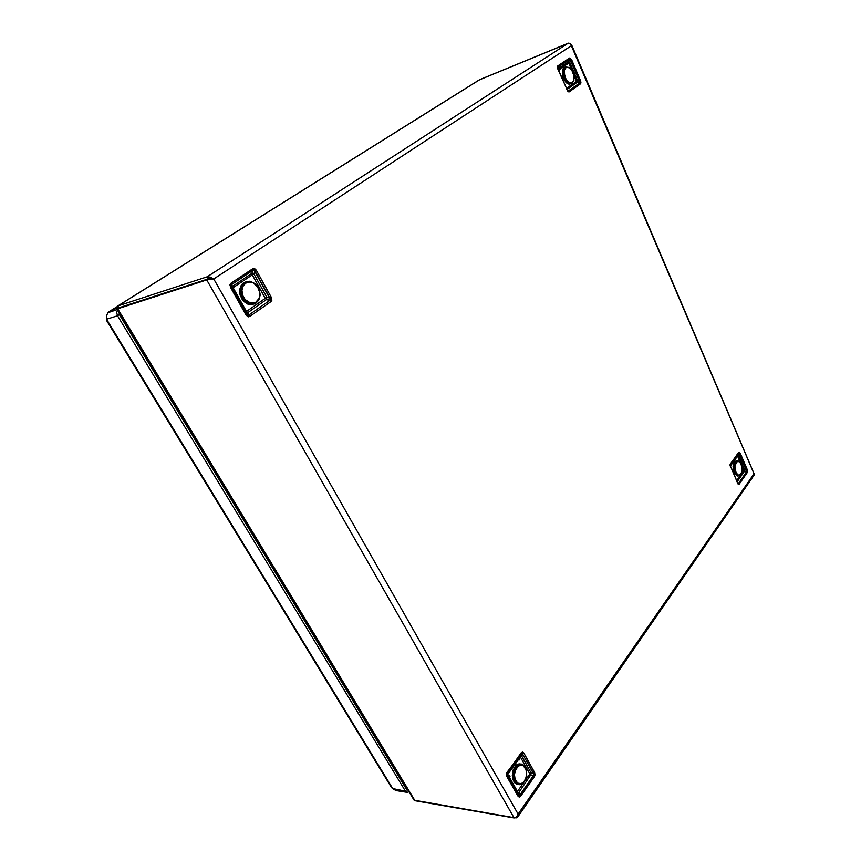 <?xml version="1.0" encoding="UTF-8"?>
<svg xmlns="http://www.w3.org/2000/svg" width="861" height="861" viewBox="0 0 861 861"><rect width="100%" height="100%" fill="white"/><g stroke="black" fill="none" stroke-linecap="round" stroke-linejoin="round"><path stroke-width="1.29" d="M245.934 314.782L248.259 316.816L246.655 314.071L245.934 314.782L247.817 316.687L249.83 316.439L247.01 314.685L231.318 286.928L231.06 283.161L229.984 284.819L230.694 287.811L231.448 287.144L231.2 284.776L253.392 269.977L254.275 270.063L254.834 271.506L256.481 270.569L254.027 268.449L252.65 268.804L253.059 270.268L254.512 270.408L270.376 299.004L269.794 300.403L270.871 301.641L271.818 300.263L266.393 299.574L266.942 297.4L266.393 299.574L265.317 298.336L266.393 299.574L247.602 312.704L245.794 312.177L247.602 312.704L246.494 311.456L249.83 316.439L270.871 301.641L271.872 300.026L271.183 297.11L269.568 298.046L271.183 297.11L256.481 270.569L254.834 271.506L270.537 299.789L271.818 300.263L271.312 297.357L256.255 270.193L254.641 268.632L252.908 268.654L231.06 283.161L231.491 284.636L253.059 270.268L252.65 268.804L231.06 283.161L229.952 285.077L230.694 287.811L245.934 314.782L246.655 314.104L245.783 312.156L246.494 311.456L245.783 312.156L246.655 314.071L231.448 287.144L230.694 287.811L245.934 314.782M566.947 89.35L569.164 91.858L580.626 83.786L580.658 80.848L579.496 81.268L581.014 83L580.658 80.848L570.542 58.193L569.465 58.117L569.595 59.301L569.465 58.117L557.734 65.931L557.67 68.772L567.991 91.75L569.099 91.901L568.034 91.094L569.046 91.933L580.669 83.743L580.583 82.721L579.744 82.957L580.518 83.872L577.344 82.269L577.645 80.74L576.666 81.558M730.171 465.457L737.565 455.221L737.597 456.082L738.501 455.415L737.597 456.082L737.49 455.512L738.501 455.415L737.565 455.221L738.577 452.423L729.934 464.951L738.437 484.582L747.596 471.516L740.148 453.101L739.201 452.068L739.308 453.908L740.148 453.09L739.362 452.111L738.577 452.423L746.81 470.924L746.562 471.828L747.24 472.624L747.509 472.054L747.24 469.643L746.315 470.257L746.81 471.624L738.361 483.667L737.834 483.398M506.408 773.888L506.925 776.59L506.892 774.017L506.849 776.45L517.891 795.995L519.258 797.125L520.561 796.274L519.646 795.252L520.561 796.274L535.068 774.566L534.52 772.328L533.25 773.339L534.52 772.328L523.822 753.02L522.455 751.933L507.011 772.371L506.408 773.888L507.054 772.328L507.484 775.557L507.581 773.458L520.195 756.001L520.367 756.927L521.648 755.915L520.195 756.001L522.143 753.084L522.595 754.118L523.865 753.106L522.595 754.118L533.895 774.061L533.519 775.481L534.423 776.493L534.842 775.686L534.67 772.618L523.768 752.934L522.272 751.954L522.595 754.118L521.648 755.915L522.595 754.118L534.057 774.674L519.452 795.725L518.161 794.8L517.891 795.995L519.205 797.114L520.561 796.274L534.423 776.493L533.519 775.481L530.731 774.943L531.097 772.92L529.956 773.759L530.731 774.943L533.519 775.481L519.452 795.715L518.053 794.595L517.891 795.995L506.925 776.59L507.032 773.565L520.195 756.001L521.228 752.729L506.408 773.888M753.031 475.498L754.354 474.895L754.01 473.464M211.462 279.136L208.631 278.813L210.127 278.867L206.78 279.911L514.092 817.918L516.622 816.863L518.15 814.108L517.536 817.272L515.287 817.778L516.804 817.81L517.956 816.54L518.15 814.108L213.754 279.018L206.78 279.911L117.107 308.991L414.087 800.213L515.05 817.853L516.794 816.669L518.15 814.108L213.754 279.018L206.78 279.911L117.107 308.97M517.59 817.207L754.43 474.68L571.446 44.535M414.023 800.117L117.623 308.658L119.184 307.678L117.623 308.658L415.002 800.752L514.092 817.918L206.78 279.911L208.62 278.813L211.408 279.125M117.925 305.913L117.656 307.129L118.796 307.904L117.559 306.882L118.075 305.849L119.184 307.678L208.384 278.867L119.184 307.678L208.384 278.867L207.221 276.844L210.224 277.124L213.754 279.018L571.338 45.773L570.23 43.513L568.551 43.115L479.2 79.933L117.925 305.913L119.184 307.678L208.384 278.867L207.372 276.801L210.288 277.145L213.754 279.018L571.338 45.773L570.23 43.513L568.357 43.168L479.297 79.89M210.116 278.867L211.967 279.093M570.682 44.019L753.988 473.733L518.15 814.108L753.988 473.733L570.682 44.019M517.16 792.69L518.344 792.529L517.181 791.959L517.795 794.025L508.797 777.892L517.16 792.69M519.355 792.873L517.87 793.207L519.355 792.873M508.603 776.245L509.68 775.707L508.603 776.245M530.15 775.675L529.526 774.922L530.15 775.675M517.278 794.272L519.775 793.971L517.138 794.649M507.441 777.494L510.089 776.783L507.99 777.838M530.279 774.534L530.494 773.264M529.181 777.085L528.127 776.342L529.181 777.085M518.634 759.327L507.764 774.383L518.634 759.327L519.829 759.908L518.591 758.939M730.332 466.339L730.268 464.8L739.201 452.068L730.311 463.842L730.203 465.414M737.608 483.053L738.351 483.688L746.562 471.828L744.485 471.333L737.231 481.633L738.447 483.408L736.887 481.342L744.485 471.333L743.807 470.547L744.485 471.333L744.7 469.869L744.485 471.333L747.24 472.624L739.125 484.205L738.447 483.408L739.125 484.205L738.318 484.539L729.945 464.854L737.576 482.935M746.315 470.257L747.208 469.589L740.212 453.241L738.501 455.415L739.308 453.908L746.315 470.257L744.7 469.869L743.807 470.547L744.7 469.869L738.501 455.415L744.7 469.869L746.315 470.257M576.827 81.795L577.344 82.269L567.195 89.361L568.271 91.083L567.184 89.996M557.724 67.524L557.885 65.823L557.67 68.772L566.721 88.823M558.628 70.161L557.831 67.104L569.799 59.118L570.563 60.442L571.65 59.829L569.616 58.031L557.885 65.823L558.208 68.622L558.014 67.018L570.154 59.108L580.131 82.193L579.744 82.957L577.344 82.269L566.807 89.038M568.777 62.831L569.734 62.315L568.518 61.734L568.421 63.154L569.132 62.95L568.561 62.81M571.65 59.829L569.734 62.315L570.563 60.442L579.496 81.268L580.572 80.665L571.65 59.829M576.913 81.698L576.343 81.601L576.913 81.698M559.09 69.956L560.016 69.515M568.572 62.713L569.508 62.24L568.508 61.766M577.053 82.043L577.333 80.891M567.227 63.865L558.445 69.752L568.314 63.499L567.205 63.208M575.643 82.828L576.267 81.978L575.17 82.322M558.326 70.29L560.533 69.257L558.692 70.602M566.441 88.479L568.615 87.94L566.42 88.952M253.898 273.927L251.842 273.4L252.09 274.541L251.842 273.4L253.898 273.927L252.251 274.853L253.898 273.927L254.834 271.506L253.898 273.927L266.942 297.4L265.317 298.336L266.942 297.4L253.898 273.927M270.871 301.641L269.794 300.403L266.393 299.574L247.602 312.704L248.732 315.18L248.033 315.578L248.259 316.816L249.83 316.439L270.871 301.641M232.653 286.229L232.341 288.36L232.653 286.229L233.083 287.692L232.341 288.36L233.083 287.692L231.491 284.636L232.653 286.229L251.842 273.4L232.653 286.229M119.539 314.975L120.056 313.845M108.055 312.5L106.592 315.503L106.99 319.926L106.979 319.087L117.473 315.783L116.644 312.64L117.666 309.895L116.644 312.683L117.473 315.783L119.324 314.609L119.087 312.231L119.324 314.609L117.473 315.783L405.391 791.119L406.618 789.559L407.996 790.161L406.618 789.559L405.391 791.119L393.542 789.15L395.791 790.495L392.767 788.547L405.391 791.119L117.473 315.783L106.979 319.087L106.56 315.826L107.808 312.726L117.419 309.497L108.055 312.5M407.016 792.368L409.018 791.84L407.113 792.389L405.391 791.119L407.016 792.368L395.619 790.463M108.195 312.36L118.032 307.409L108.195 312.36M107.98 312.565L117.516 306.462L107.98 312.565M106.635 320.626L106.99 319.926L392.767 788.547L106.99 319.926L106.635 320.636L391.507 787.6L392.767 788.547L391.335 787.309M392.777 766.677L393.391 765.999M131.862 333.379L131.001 333.917M570.563 83.861L568.604 84.066L566.107 82.656L562.663 76.812L562.351 70.29L563.438 68.148L565.505 66.964L563.826 68.686L563.083 71.721L563.998 77.361L565.785 80.74L569.325 83.592L571.919 82.936L569.778 82.753L567.539 81.332L564.87 76.995L564.235 70.268L566.247 67.406L564.665 69.063L563.998 72.302L565.871 79.137L568.163 81.881L570.337 82.882L572.361 82.344L573.727 80.191L573.889 75.607L571.952 70.516L569.046 67.621L565.677 66.932L569.465 67.879L571.596 69.989L573.211 73.099L574.05 78.254L573.383 81.042L571.747 83.377L570.456 83.754L566.872 82.021L564.784 79.126L563.083 71.732L563.815 68.708L565.785 66.857M571.65 83.452L573.953 80.148L573.308 73.002L571.564 69.709L569.239 67.449L565.505 66.964L563.524 68.062L562.298 70.494L562.976 77.738L567.044 83.388L569.433 84.141L571.209 83.625M737.576 460.775L735.229 462.26L734.056 466.285L734.874 466.404L736.672 461.851L739.093 461.582L741.278 464.23L742.376 470.278L740.858 463.401L739.039 461.55L737.231 461.485L735.746 463.035L734.917 465.93L736.037 472.711L737.586 474.712L739.405 475.272L741.332 473.722L742.29 470.181L740.525 474.723L738.103 475.035L735.897 472.398L734.874 466.404L734.056 466.285L735.229 462.26L737.576 460.775M736.812 460.893L735.283 461.227L734.024 462.669L733.045 468.524L734.928 474.25L737.78 475.993L734.691 473.905L733.034 468.373L733.981 462.734L735.229 461.259L736.812 460.893M741.181 473.948L739.373 475.789L736.456 474.788L734.368 470.429L734.056 466.285L735.186 472.85L736.984 475.283L738.555 475.907M742.279 470.343L741.063 463.53L739.298 461.378L737.296 460.786M240.682 290.555L241.93 296.894L245.74 301.974L250.928 304.267L255.782 303.212L258.634 300.231L260.205 294.753L258.838 298.95L256.255 302.028L254.522 302.911L250.605 303.094L245.084 299.563L242.705 295.345L241.973 290.566L240.682 290.555L242.554 284.625L247.053 281.45L243.071 283.958L241.102 287.789L240.682 290.555L241.973 290.566L243.028 296.206L245.568 300.123L248.614 302.394L252.488 303.276L255.739 302.362L259.107 298.336L259.785 292.708L257.697 286.928L253.199 282.817L249.098 281.956L245.471 283.269L242.974 286.326L241.973 290.566L243.039 286.207L245.676 283.129L249.346 281.945L253.317 282.882L256.815 285.723L259.139 289.909L260.237 294.849L258.957 299.628L256.158 302.964L254.286 303.911L252.208 304.31L247.893 303.363L242.565 298.154L240.682 290.555L239.627 290.867L240.37 295.904L243.943 301.619L247.871 304.105L253.382 304.159L250.347 304.611L247.494 303.965L242.393 299.843L239.961 294.44L239.864 288.844L242.027 284.259L246.149 281.741L243.276 283.086L241.08 285.594L239.702 289.909L239.627 290.867L240.682 290.555M260.076 294.688L259.322 289.942L256.018 284.485L251.035 281.493L247.053 281.45M525.135 780.023L521.992 783.844L519.118 784.662L516.406 783.51L514.383 780.593L513.931 779.313L514.975 779.011L514.491 774.9L515.222 770.703L518.214 766.021L522.229 765.009L524.607 766.656L526.189 769.82L523.111 765.375L520.797 764.88L518.365 765.892L515.728 769.39L514.501 774.502L515.082 779.366L517.267 782.897L520.604 783.908L523.768 782.025L525.963 778.053L526.652 772.565L526.082 769.368L526.674 773.888L525.963 778.053L524.188 781.508L521.701 783.575L517.719 783.23L514.975 779.011L513.931 779.313L516.094 783.23L519.344 784.672M520.604 763.998L516.858 765.773L514.674 769.077L513.511 773.415L513.931 779.313L513.769 771.908L515.298 767.829L517.741 765.02L520.604 763.998L523.036 764.729L525.016 766.86L526.286 770.186M522.616 765.149L519.226 763.858L516.826 764.708L513.134 769.949L512.263 775.546L512.79 779.151L514.189 782.154L516.256 784.016L518.193 784.5L514.975 783.079L512.865 779.409L512.499 772.382L515.395 765.956L517.902 764.148L520.119 763.89M119.109 307.711L117.344 308.765M566.516 88.349L558.821 70.602M558.057 68.848L557.756 67.944M117.516 306.419L108.195 312.252M564.45 67.384L565.473 66.975M738.813 475.907L741.213 474.25L742.376 470.267M254.382 303.879L258.558 300.5L260.237 294.839M260.237 294.806L259.075 288.769L255.523 283.818L249.808 281.246L246.181 281.73M518.57 784.597L520.765 784.479L523.779 782.466L526.695 775.707L525.823 768.087L523.865 765.3L521.357 764.062M400.968 780.206L401.969 780.174L400.968 780.206M401.926 780.098L400.914 780.131L401.926 780.098M121.864 318.818L122.929 318.602L121.864 318.818M122.585 318.021L121.519 318.236L122.585 318.021M207.221 276.844L118.075 305.849L207.221 276.844L568.282 43.201L207.221 276.844M117.656 307.129L118.732 307.937L117.656 307.129M121.509 316.245L120.443 316.461L121.509 316.245M120.023 315.761L120.884 315.212L120.023 315.761M479.459 79.804L118.075 305.849L479.459 79.804M521.411 753.655L507.237 773.253L521.411 753.655M519.646 795.252L519.172 794.262L519.646 795.252M518.968 793.831L518.645 793.153L518.968 793.831M518.494 792.852L529.267 777.009L518.494 792.852M529.321 776.945L530.258 775.61L529.321 776.945M530.29 775.567L530.731 774.943L530.29 775.567M507.484 775.557L508.517 777.386L507.484 775.557M517.741 794.046L508.625 777.903L517.741 794.046M508.356 777.418L507.215 775.406L508.356 777.418M533.25 773.339L531.097 772.92L521.648 755.915L531.097 772.92L533.25 773.339M507.764 774.383L508.7 776.052L507.764 774.383M508.829 776.278L509.325 777.149L508.829 776.278M509.572 777.591L517.429 791.507L523.951 782.262L517.429 791.507L509.572 777.591M524.941 780.852L529.827 773.931L520.367 756.927L518.785 759.122L520.367 756.927L529.827 773.931L524.941 780.852M738.609 453.284L730.343 464.703L738.609 453.284M743.807 470.547L742.15 466.684L743.807 470.547L741.364 474.013L743.807 470.547M740.266 462.303L737.597 456.082L730.322 466.156L737.597 456.082L740.266 462.303M736.618 480.729L740.761 474.852L736.618 480.729M568.378 90.932L579.744 82.957L568.378 90.932M569.595 59.301L568.518 61.734L558.208 68.622L568.518 61.734L569.595 59.301M577.645 80.74L569.734 62.315L577.645 80.74L579.496 81.268L577.645 80.74M576.569 81.343L573.943 75.251L576.569 81.343L567.055 87.973L576.569 81.343M571.564 69.709L568.723 63.101L571.564 69.709M248.732 315.18L269.794 300.403L248.732 315.18M253.059 270.268L251.842 273.4L253.059 270.268M232.341 288.36L245.783 312.156L232.341 288.36M269.568 298.046L266.942 297.4L269.568 298.046M233.083 287.692L246.494 311.456L265.317 298.336L252.251 274.853L233.083 287.692L246.494 311.456L265.317 298.336L252.251 274.853L233.083 287.692M404.132 783.758L403.346 784.145L404.132 783.758M406.392 789.171L407.522 789.354L406.392 789.171M119.324 314.609L406.618 789.559L119.324 314.609M402.141 780.464L401.56 781.185L402.141 780.464M733.034 466.371L734.056 466.285L733.034 466.371M513.931 779.313L512.79 779.151L513.931 779.313"/></g></svg>
